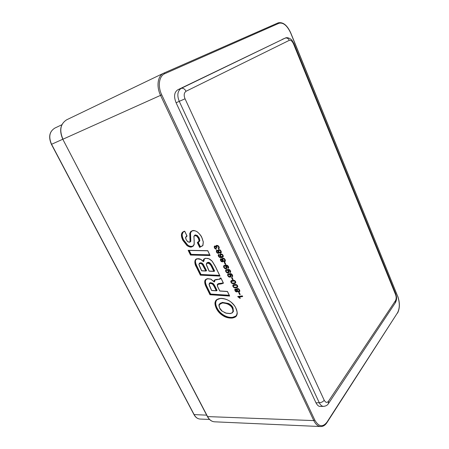 <?xml version="1.0" encoding="UTF-8"?>
<svg xmlns="http://www.w3.org/2000/svg" width="449" height="449" viewBox="0 0 449 449"><rect width="100%" height="100%" fill="white"/><g stroke="black" fill="none" stroke-linecap="round" stroke-linejoin="round"><path stroke-width="0.67" d="M293.494 43.834L293.927 43.575L291.94 40.264C291.575 39.428 287.579 36.627 285.199 38.109L181.082 88.408C177.478 91.125 176.889 95.474 179.308 101.457L319.278 402.753C320.491 405.166 321.939 406.373 323.611 406.384C325.918 406.087 327.512 405.183 328.393 403.685L328.533 401.159L395.524 300.6C396.372 298.849 396.377 296.834 395.547 294.561L293.494 43.834C292.131 41.016 290.728 39.849 289.296 40.337L186.049 91.259C183.978 92.842 183.641 95.351 185.05 98.791L324.217 400.25C325.677 402.714 327.113 403.017 328.533 401.159M323.611 406.384L320.283 406.418C318.796 406.586 317.359 405.38 315.973 402.804L176.098 102.742C173.611 96.484 174.206 92.146 177.888 89.744L285.199 38.109M236.909 291.031L235.877 291.165L235.287 289.931L236.314 289.785L236.909 291.031L237.409 290.548L236.831 291.176M239.132 291.075L237.914 291.059L237.285 290.329L237.369 289.223L238.514 289.308L239.149 290.048L239.132 291.075L239.777 290.38M237.162 286.726L235.792 287.248L234.075 287.124L233.401 286.456L233.547 285.491L236.432 285.205L237.173 285.912L237.162 286.726L237.521 286.383M235.169 282.561L233.806 283.089L232.088 282.977L231.415 282.303L231.566 281.332L234.44 281.029L235.181 281.736L235.169 282.561L235.517 282.23M228.143 274.839L228.766 274.406L229.669 274.586L230.399 276.113L229.832 276.533L228.883 276.331L228.21 275.607L228.143 274.839M226.133 270.64L226.756 270.208L227.66 270.382L228.389 271.909L227.828 272.335L226.874 272.139L226.201 271.421L226.133 270.64M224.118 266.431L224.736 265.988L225.639 266.162L226.375 267.694L225.813 268.126L224.859 267.93L224.186 267.211L224.118 266.431M222.485 260.88L221.458 261.065L220.857 259.791L221.873 259.601L222.485 260.88L223.013 260.414L222.378 261.077M224.696 260.847L223.49 260.869L222.85 260.134L222.957 258.944L224.057 259.022L224.702 259.775L224.696 260.847L225.252 260.358L224.696 260.847M222.552 256.519L221.2 256.587L220.549 255.863L220.684 254.751L221.997 254.763L222.637 255.442L222.552 256.519L223.024 256.115M218.405 252.36L217.383 252.551L216.873 251.951L216.962 250.997L217.787 251.064L218.405 252.36L218.944 251.895M220.616 252.299L219.409 252.338L218.764 251.592L218.882 250.385L219.971 250.458L220.616 251.21L220.616 252.299L221.031 251.94M206.372 264.528L209.094 271.05L213.775 271.275L211.591 266.796C210.547 264.489 209.15 263.266 207.399 263.12L206.271 264.461L206.753 263.047L206.271 264.461L208.078 268.957M198.997 264.534L201.646 270.719L205.726 270.904L202.42 264.663L201.18 263.625L199.889 263.473L198.901 264.455L199.317 263.378L198.901 264.455L200.086 267.531M209.139 284.543L211.614 290.402L216.244 290.711L214.768 287.686C213.92 285.895 213.051 284.638 212.164 283.92L210.037 283.319L209.139 284.543L209.43 283.229L209.043 284.47L210.02 287.141M222.014 303.097L219.286 304.714C218.865 305.208 218.994 306.308 219.668 308.008L222.21 311.191L226.077 313.099L230.056 313.503C231.544 313.279 232.43 312.717 232.705 311.825C233.11 311.157 232.969 309.99 232.296 308.317C231.69 306.774 230.23 305.393 227.912 304.169C225.488 303.187 223.523 302.828 222.014 303.097L222.047 302.761L219.965 303.513L219.191 304.512C218.719 304.461 218.854 305.623 219.589 307.992L219.612 307.913M239.732 297.586L239.048 297.019L242.668 296.559L242.359 295.908L237.717 296.503L239.805 298.299L240.35 298.231L239.732 297.586M239.631 294.561L240.204 294.488L239.244 292.484L238.672 292.557L239.631 294.561L240.041 294.157M237.386 291.087L239.036 291.94L239.822 291.322L239.62 289.992L238.604 288.774L236.932 288.595L236.674 289.594L236.022 289.055L234.984 289.089L234.911 290.643L235.787 291.71L237.184 291.872L237.639 290.834M236.112 287.921L237.74 287.13L237.639 285.845L236.904 284.907L235.854 284.442L233.418 284.711L232.722 285.738L233.665 287.439L236.112 287.921L237.762 287.091M234.125 283.768L235.753 282.96L235.652 281.669L234.911 280.732L233.862 280.266L231.426 280.552L230.735 281.59L231.678 283.297L234.125 283.768L235.764 282.937M232.487 279.62L233.059 279.536L232.088 277.499L231.516 277.589L232.487 279.62L232.908 279.222M232.094 276.803L232.717 276.186L231.746 274.103L230.629 273.559L227.929 273.997L227.564 274.766L227.783 275.765L228.788 276.91L230.141 277.213L231.011 276.578L230.881 275.383L229.77 274.165L231.667 274.642L232.094 276.803L232.683 276.281M230.09 272.599L230.707 271.976L229.731 269.883L228.614 269.344L225.92 269.793L225.555 270.573L225.774 271.578L226.779 272.723L228.131 273.02L229.001 272.38L228.872 271.174L227.761 269.956L229.658 270.427L230.09 272.599L230.674 272.083M228.075 268.379L228.687 267.75L228.49 266.655L227.716 265.651L226.593 265.112L223.905 265.578L223.54 266.364L223.759 267.374L224.769 268.519L226.122 268.816L226.986 268.165L226.857 266.953L225.74 265.729L227.637 266.195L228.075 268.379L228.653 267.873M225.246 264.472L225.819 264.371L224.831 262.311L224.264 262.412L225.246 264.472L225.679 264.085M222.962 260.92L224.618 261.756L225.392 261.077L225.168 259.696L224.141 258.456L222.524 258.298L222.227 259.387L221.576 258.849L220.582 258.888L220.493 260.555L221.374 261.632L222.732 261.784L223.237 260.678M218.775 254.387L218.18 255.043L218.388 256.16L219.567 257.44L221.778 257.67L223.237 256.822L223.097 255.346L222.474 254.493L220.7 253.915L219.858 254.594L219.993 255.818L221.239 257.041L219.286 256.648L218.865 256.115L219.14 255.049L218.775 254.387M218.882 252.394L220.543 253.219L221.312 252.529L221.082 251.126L220.049 249.885L218.45 249.728L218.141 250.845L217.49 250.306L216.513 250.346L216.412 252.046L217.305 253.129L218.646 253.275L219.168 252.147M218.203 248.23L218.601 248.892L219.275 248.162L219.056 246.871L218.001 245.614L216.351 245.44L216.092 246.557L215.436 246.063L214.319 246.305L214.398 247.837L215.234 248.869L216.373 249.257L216.149 248.561L214.847 247.725L214.74 247.034L215.127 246.681L215.868 246.911L216.474 247.764L217.002 247.741L216.592 246.445L217.086 246.013L217.928 246.204L218.59 246.961L218.708 247.691L218.203 248.23M197.319 242.572L199.092 241.057L198.48 238.492L196.696 236.123L194.877 235.573L193.99 236.342L194.209 244.402L193.261 246.108L191.65 246.944C190.668 247.354 189.13 246.922 187.037 245.648L182.895 240.428C181.71 237.97 181.239 235.95 181.48 234.372C181.699 232.694 182.777 231.633 184.707 231.19L187.07 236.034L185.645 237.549L186.183 239.671L187.671 241.618L189.321 242.123L190.05 241.584L189.747 233.458L190.774 231.521L192.419 230.674C193.547 230.219 195.203 230.646 197.403 231.953C199.99 234.294 201.478 236.18 201.876 237.622L203.313 241.916L202.937 245.435L199.67 247.416L197.319 242.572L198.66 242.179L199.44 241.051L198.806 238.34L196.903 235.837L194.917 235.242L193.889 236.196L194.097 239.901L193.906 236.258M196.23 266.74C194.961 265.264 193.491 258.95 197.274 258.781C199.322 258.405 201.253 259.225 203.066 261.245L203.683 259.163L205.389 258.265L208.931 258.776L212.265 261.284L215.52 266.74L220.044 276.107L200.366 275.158L196.23 266.74L196.539 266.588C194.726 262.901 194.591 260.51 196.123 259.421L197.403 258.899M229.428 295.7L210.205 294.409L209.986 294.729L206.142 286.905C205.03 284.773 204.581 282.859 204.778 281.164C204.879 279.952 205.827 279.121 207.629 278.672L210.817 279.093L213.881 281.557L214.285 280.182L215.846 279.531L217.619 279.452M216.648 279.441L219.202 279.199L219.954 278.913L219.92 277.993L220.987 278.06L223.456 283.173L220.801 283.981L221.245 283.268L223.237 282.881M220.801 283.981L218.343 284.223C217.271 285.222 217.198 286.339 218.13 287.562L219.763 290.93L227.452 291.452L229.675 296.059L209.986 294.729M216.3 308.379C214.948 305.23 214.616 303.008 215.307 301.694C215.666 300.084 217.193 299.012 219.892 298.484C222.204 298.035 225.196 298.742 228.85 300.611C232.01 302.413 234.35 304.899 235.877 308.076C237.263 311.376 237.588 313.677 236.842 314.979C236.477 316.556 234.911 317.589 232.15 318.066C228.698 318.24 225.667 317.465 223.052 315.731C220.021 313.857 217.771 311.404 216.3 308.379L216.603 308.233C215.34 305.657 215.02 303.479 215.632 301.7L217.058 299.696L219.982 298.585M239.048 297.019L239.575 296.497L242.466 296.132M239.805 298.299L240.125 297.979M237.919 296.918L238.436 296.407M238.464 296.407L239.238 296.828M216.923 299.803L216.031 301.318C215.419 303.097 215.739 305.275 216.996 307.846C218.472 310.837 220.678 313.234 223.613 315.046C226.565 316.865 229.546 317.628 232.571 317.336L236.028 316.006M233.418 311.432L232.273 312.858L233.031 311.825L232.604 308.166C231.684 306.263 230.163 304.826 228.053 303.855L222.047 302.761L222.446 302.379L228.451 303.468C230.657 304.517 232.172 305.949 232.997 307.773L233.418 311.432L232.705 311.825M219.971 303.502L222.446 302.379M204.778 281.164L206.192 279.401L205.524 280.793C205.249 282.146 205.693 284.009 206.854 286.389L210.609 294.039L229.22 295.274M214.852 280.041L214.661 281.602L214.252 281.972L213.881 281.557M220.801 278.167L220.257 278.975L220.324 278.133M217.905 284.009L218.798 283.51L221.245 283.268M209.683 282.993L210.486 282.617L212.759 283.257C213.398 283.549 214.308 284.851 215.481 287.158L217.075 290.43L216.244 290.711M196.174 259.387C195.051 260.588 195.309 262.873 196.959 266.229L201.006 274.474L219.6 275.349M204.463 258.815L203.818 261.239L203.397 261.593L203.066 261.245M207 262.839L207.853 262.424C209.2 261.924 210.688 263.209 212.321 266.279L214.628 271.011L213.775 271.275M199.597 263.142L200.349 262.783L201.741 262.951L203.111 264.085L206.579 270.64L205.726 270.904M189.209 250.447L191.134 254.37L209.689 254.813M198.239 242.421L200.316 246.697L202.347 245.884M194.67 235.225L195.349 234.9L197.341 235.495L199.238 237.992L199.872 240.703L198.958 241.938M183.327 231.937L182.266 234.036C182.041 235.641 182.502 237.611 183.647 239.94L187.676 245.019C189.248 246.142 190.73 246.557 192.121 246.265L193.222 245.828L194.12 244.307M186.548 235.95L185.549 237.442L186.139 239.609M190.774 231.521L191.527 231.257L190.528 233.126L190.825 241.265L190.528 241.669M236.556 291.334L237.398 291.491M234.726 289.476L235.259 288.965L235.327 289.846M237.212 288.46L236.674 289.594M238.705 291.272L239.805 291.367M237.813 288.791L238.262 288.578M234.894 287.304L236.645 287.411M233.362 284.739L233.357 285.738M233.946 285.126L236.208 284.537M232.879 283.151L234.664 283.257M231.387 280.574L231.37 281.579M231.959 280.973L234.243 280.372M232.313 275.725L232.638 276.298M229.658 274.187L230.915 273.637M229.585 276.55L230.988 276.629M228.232 273.806L228.159 274.805M228.799 274.159L229.916 273.946M230.96 275.557L230.747 275.882M230.303 271.522L230.634 272.1M227.649 269.978L228.934 269.434M227.559 272.352L228.973 272.448M226.234 269.596L226.15 270.607M226.796 269.956L227.901 269.748M228.951 271.359L228.272 272.116M228.288 267.301L228.62 267.885M225.628 265.757L226.947 265.213M225.533 268.143L226.953 268.244M224.225 265.37L224.135 266.392M224.786 265.741L225.881 265.527M226.941 267.149L226.251 267.907M224.197 261.077L225.342 261.223M222.064 261.228L222.962 261.419L222.418 261.907M220.874 258.759L220.897 259.69M222.811 258.164L222.783 258.899L222.227 259.387M221.525 259.095L221.25 259.438M223.428 258.534L223.922 258.327M218.786 254.409L218.809 255.341M220.47 253.977L220.448 255.088M220.442 257.097L223.187 256.918M221.149 254.347L221.879 254.095M220.094 252.54L221.25 252.703M217.973 252.714L218.882 252.922M216.811 250.222L216.816 251.165M218.742 249.593L218.702 250.368L218.141 250.845M217.462 250.57L217.17 250.907M219.359 249.975L219.864 249.773M218.786 247.781L219.191 248.404M219.235 247.326L218.972 247.629M217.305 245.71L217.844 245.519M215.43 246.338L215.127 246.681M214.802 245.979L214.79 246.911M216.654 245.306L216.659 246.08L216.092 246.557M229.506 295.711L229.675 296.059M229.518 295.897L227.407 291.513L219.741 291.036M219.359 284.133L219.808 283.42M223.333 283.078L220.942 278.127L219.92 277.993M217.535 279.345L219.286 279.3M215.846 279.531L216.738 279.542M206.142 286.905L206.45 286.759L210.205 294.409L210.609 294.039M214.768 287.686L215.077 287.534L216.671 290.806L211.614 290.402M219.875 275.759L220.044 276.107M219.797 275.753L200.591 274.833L201.006 274.474M196.959 266.229L196.539 266.588L200.591 274.833L200.366 275.158M212.585 268.822L212.899 268.67L214.212 271.376L209.082 271.168M204.609 268.62L204.924 268.468L206.164 271.005L201.635 270.837M202.42 264.663L202.69 264.444L201.32 263.305L199.317 263.372L199.743 263.019M209.947 255.189L210.11 255.532L190.483 255.043L188.148 250.301L207.769 250.677L210.11 255.532M188.148 250.301L207.769 250.677M209.868 255.189L190.707 254.718L191.134 254.37M188.608 250.441L190.707 254.718L190.483 255.043M202.937 245.435L201.91 246.243L200.316 246.697M197.745 242.64L199.884 247.045L199.67 247.416M198.66 242.179L197.678 242.645M221.239 257.041L221.565 256.749M218.601 248.892L219.168 248.415M216.474 247.764L216.822 247.472M395.524 300.6L395.255 302.912L328.69 403.241M395.547 294.561L395.653 293.624L293.938 43.592M289.296 40.337C288.286 38.356 286.883 37.626 285.087 38.159L282.213 39.383M186.049 91.259C184.707 88.823 183.052 87.875 181.082 88.408L177.888 89.744M185.05 98.791L176.098 102.742M324.217 400.25C322.999 401.776 321.349 402.607 319.278 402.753L315.973 402.804M279.048 23.253C283.353 22.31 287.259 25.621 290.761 33.192L397.618 296.138C399.874 302.637 399.857 308.16 397.573 312.7L326.973 422.15C322.758 427.493 318.7 426.808 314.805 420.09L161.735 94.829C157.498 86.157 159.075 75.943 164.856 73.653L279.048 23.253L278.217 22.826C283.072 21.805 287.281 25.245 290.851 33.147L290.761 33.192M163.879 73.08L278.217 22.826L163.863 73.086L164.856 73.653M66.901 119.687L66.654 119.804C60.413 123.834 59.178 130.305 62.955 139.207L161.735 94.829M62.809 139.274L207.59 416.593L313.8 420.595L160.557 95.379C156.157 86.382 157.694 75.78 163.604 73.204L66.654 119.804C60.306 123.924 59.027 130.412 62.809 139.274L207.359 416.464M238.806 297.418L239.143 297.086M236.735 314.811L235.472 316.545L232.571 317.336M236.842 314.979L236.775 314.71C237.403 313.032 237.167 310.944 236.051 308.446M232.15 318.066L232.184 317.729C229.158 318.021 226.173 317.258 223.22 315.439C220.285 313.626 218.079 311.224 216.603 308.233L216.996 307.846M223.052 315.731L223.613 315.046M215.307 301.694L216.031 301.318M219.892 298.484L220.128 298.563C222.524 298.259 225.033 298.731 227.654 299.977M226.077 313.099L230.129 313.587M230.056 313.503L232.273 312.863L230.214 313.61M232.296 308.317L232.997 307.773M227.912 304.169L228.451 303.468M219.286 304.714L220.364 303.126M219.185 304.545L219.37 307.329M219.668 308.008L219.589 307.992C220.307 309.412 221.172 310.495 222.188 311.247L222.244 311.219M222.21 311.191L226.144 313.206L230.208 313.615M224.635 312.622L226.083 313.127M218.343 284.223L218.388 283.886L217.737 284.11C217.198 284.543 217.226 285.463 217.816 286.866M221.946 283.841L221.98 283.504L218.388 283.886L218.798 283.51M223.282 282.982L221.98 283.504L222.384 283.128M219.954 278.913L219.359 279.317L220.184 279.031M219.202 279.199L214.729 280.125L215.952 279.643M214.285 280.182L214.729 280.125M214.252 281.972L214.588 280.238M210.817 279.093L211.333 279.34M207.629 278.672L210.822 279.11M214.044 281.849L210.856 279.194L207.803 278.795L206.192 279.401L207.735 278.784M206.854 286.389L206.445 286.759C205.283 284.38 204.834 282.511 205.109 281.158L205.524 280.793M210.065 287.237L211.574 290.464M209.105 284.531L209.543 286.041M210.037 283.319L210.076 282.988L209.43 283.229L209.84 282.859M212.164 283.92L212.349 283.628L210.076 282.988L210.486 282.617M215.481 287.158L215.077 287.534C214.072 285.474 213.163 284.172 212.349 283.628L212.759 283.257M208.931 258.776L210.132 259.415M205.389 258.265L208.925 258.792M203.683 259.163L205.513 258.383M203.397 261.593L204.418 258.865M197.274 258.781L201.045 259.516M208.117 269.041L209.054 271.117M206.338 264.517L206.978 266.504M207.399 263.12L207.432 262.783L206.753 263.047M211.591 266.796L211.906 266.644C210.502 263.799 209.015 262.513 207.432 262.783L207.853 262.424M213.314 268.306L212.899 268.67L211.906 266.644L212.321 266.279M200.125 267.615L201.607 270.786M198.963 264.523L199.322 265.763M199.889 263.473L200.349 262.783M201.18 263.625L201.741 262.951M205.345 268.104L204.924 268.468L202.69 264.444L203.111 264.085M203.313 241.916L202.847 245.221L201.904 246.243L202.336 245.895M202.847 245.227L203.279 241.904M201.876 237.622L203.212 241.854L202.162 238.239M197.403 231.953L197.397 232.043C196.982 231.476 200.686 234.687 201.797 237.616L201.831 237.555M192.419 230.674L192.621 230.803C194.552 230.533 196.14 230.949 197.397 232.043L197.717 232.184M189.747 233.458L190.09 233.469L191.083 231.6L192.672 230.78C194.131 230.444 195.669 230.814 197.291 231.88M191.51 231.263L192.57 230.803M189.978 239.143L190.32 239.07L190.09 233.469L190.528 233.126M190.05 241.584L190.393 241.613L190.32 239.07L190.758 238.728M189.321 242.123L190.067 242.028L190.825 241.265M187.991 241.848L189.45 242.247M186.183 239.671L187.66 241.691L189.517 242.247L190.067 242.028M185.589 237.515L185.869 238.93M185.645 237.549L186.885 235.798M181.48 234.372L183.304 231.948L184.713 231.353M182.895 240.428L183.209 240.277C182.064 237.948 181.604 235.978 181.823 234.372L182.266 234.036M187.037 245.648L187.239 245.362L183.209 240.282L183.647 239.94M191.65 246.944L191.689 246.613C190.303 246.899 188.816 246.484 187.239 245.362L187.676 245.019M193.261 246.108L191.689 246.613L192.121 246.265M194.209 244.402L194.164 239.951M194.192 239.957L194.108 244.25L193.193 245.856M193.99 236.342L194.815 235.119M194.877 235.573L195.349 234.9M196.696 236.123L197.341 235.495M198.48 238.492L199.238 237.992M199.092 241.057L199.872 240.703M238.161 291.783L238.677 291.272M236.825 292.013L237.358 291.496M235.787 291.71L236.185 291.317M234.911 290.643L235.276 290.295M239.036 291.94L239.57 291.423M236.814 290.374L237.173 290.02M236.314 289.785L236.595 289.51M235.691 289.611L236.174 289.139M239.295 290.632L239.715 290.217M239.149 290.048L239.48 289.728M238.514 289.308L238.862 288.971M237.701 289.094L238.234 288.578M234.709 287.91L235.242 287.399M233.665 287.439L234.019 287.102M232.93 286.513L233.306 286.159M232.722 285.738L233.256 285.227M232.896 285.143L233.233 284.823M237.173 285.912L237.504 285.592M236.432 285.205L236.808 284.84M234.771 285.109L235.304 284.599M232.722 283.762L233.261 283.257M231.678 283.297L232.038 282.954M230.943 282.365L231.319 282.011M230.735 281.59L231.269 281.08M230.904 280.99L231.274 280.636M235.181 281.736L235.517 281.416M234.44 281.029L234.821 280.664M232.778 280.945L233.317 280.44M232.155 275.776L232.621 275.344M232.043 275.164L232.38 274.85M231.667 274.642L231.998 274.339M231.168 274.317L231.555 273.957M230.511 274.154L231.022 273.682M229.77 274.165L230.315 273.666M230.141 277.213L230.679 276.713M228.788 276.91L229.237 276.489M227.783 275.765L228.137 275.433M227.564 274.766L228.109 274.266M228.766 274.406L229.31 273.907M230.399 276.113L230.943 275.607M230.146 271.566L230.612 271.134M230.034 270.949L230.376 270.635M229.658 270.427L229.989 270.124M229.158 270.102L229.546 269.742M228.496 269.944L229.018 269.467M227.761 269.956L228.305 269.462M228.131 273.02L228.676 272.526M226.779 272.723L227.239 272.302M225.774 271.578L226.133 271.252M225.555 270.573L226.1 270.079M226.756 270.208L227.301 269.709M228.389 271.909L228.934 271.415M228.294 271.095L228.636 270.781M228.126 267.34L228.597 266.914M228.013 266.717L228.356 266.409M227.637 266.195L227.974 265.892M227.138 265.87L227.531 265.516M226.476 265.713L227.009 265.236M225.74 265.729L226.29 265.241M226.122 268.816L226.666 268.322M224.769 268.519L225.235 268.098M223.759 267.374L224.118 267.048M223.54 266.364L224.09 265.875M224.736 265.988L225.286 265.494M225.639 266.162L225.92 265.909M226.375 267.694L226.925 267.2M226.279 266.874L226.622 266.56M223.742 261.621L224.298 261.133M221.374 261.632L221.834 261.228M220.493 260.555L220.863 260.229M220.291 259.337L220.846 258.854M222.306 258.54L222.693 258.203M224.618 261.756L225.174 261.267M222.378 260.196L222.749 259.87M221.873 259.601L222.176 259.331M224.854 260.375L225.291 259.988M224.702 259.775L225.05 259.466M224.057 259.022L224.438 258.686M223.248 258.826L223.798 258.343M218.18 255.043L218.742 254.561M220.493 256.531L220.807 256.256M219.993 255.818L220.42 255.447M219.858 254.594L220.414 254.112M221.778 257.67L222.334 257.182M219.567 257.44L220.038 257.03M218.388 256.16L218.764 255.829M222.766 256.031L223.215 255.638M222.637 255.442L222.985 255.139M221.997 254.763L222.39 254.42M221.065 254.6L221.621 254.117M219.668 253.09L220.229 252.607M218.343 253.399L218.876 252.944M217.305 253.129L217.782 252.714M216.412 252.046L216.788 251.726M216.205 250.817L216.772 250.34M218.22 249.986L218.646 249.627M220.543 253.219L221.104 252.736M218.298 251.665L218.669 251.345M217.787 251.064L218.102 250.8M220.773 251.816L221.217 251.44M220.616 251.21L220.97 250.907M219.971 250.458L220.358 250.121M219.157 250.267L219.718 249.79M218.708 247.691L219.213 247.264M218.59 246.961L218.949 246.658M217.928 246.204L218.326 245.867M217.086 246.013L217.647 245.536M216.429 247.657L216.76 247.371M215.868 246.911L216.435 246.434M215.234 248.869L215.672 248.493M214.398 247.837L214.768 247.522M214.162 246.972L214.723 246.495M214.319 246.305L214.644 246.03M216.121 245.71L216.575 245.334M326.973 422.15L326.951 422.638C325.216 425.27 323.117 426.572 320.659 426.55C317.937 426.337 315.647 424.356 313.8 420.595L314.805 420.09M214.538 421.807C211.574 421.577 209.189 419.809 207.382 416.509L207.59 416.593C209.374 419.86 211.692 421.6 214.538 421.807L320.659 426.55M327.007 422.548L397.573 312.7M290.851 33.147L397.618 296.138M209.515 419.45L200.102 419.057C197.667 418.889 195.697 417.435 194.187 414.702L51.568 144.281C48.408 136.894 49.48 131.501 54.789 128.111L54.946 128.038M193.974 414.584L206.675 415.151M200.102 419.057C197.554 418.866 195.517 417.39 193.996 414.623L51.427 144.342L62.793 139.241M395.547 302.463C396.647 299.702 397.146 298.495 395.754 293.876M217.058 299.696L220.055 298.602C220.706 298.175 226.1 298.77 228.855 300.695C230.533 301.077 235.523 306.403 235.792 308.059C237.981 313.997 236.926 312.526 236.741 314.783L235.86 316.152M219.78 291.042L227.463 291.564M218.147 283.734L217.737 284.11C217.782 284.453 216.541 283.976 218.046 287.551L219.718 290.991M220.195 278.127L221.003 278.178M211.631 290.509L216.497 290.834M204.413 258.849L205.575 258.388C207.32 258.321 208.448 258.484 208.965 258.877C212.265 260.751 211.305 260.566 212.214 261.324L215.441 266.734L219.887 275.939M203.206 261.503L200.967 259.556C199.642 258.837 198.475 258.618 197.465 258.905L196.123 259.421M209.116 271.174L214.038 271.404M206.748 263.047L207.169 262.687M201.674 270.837L205.996 271.033M207.724 250.75L209.952 255.369M188.428 250.43L207.792 250.806M190.18 241.938L190.499 241.685M184.696 231.325L186.941 235.916M184.719 231.364L183.31 231.948M235.444 289.706L235.972 289.19M237.369 289.223L237.897 288.707M237.134 286.765L237.56 286.35M233.547 285.491L234.081 284.98M235.141 282.601L235.568 282.197M231.566 281.332L232.099 280.821M232.054 275.967L232.503 275.551M228.35 274.569L228.895 274.07M230.286 276.309L230.741 275.888M230.04 271.763L230.489 271.353M226.347 270.365L226.891 269.871M228.019 267.542L228.468 267.138M224.337 266.145L224.887 265.651M221.031 259.528L221.587 259.039M222.957 258.944L223.507 258.456M220.684 254.751L221.245 254.269M218.293 252.562L218.786 252.136M216.962 250.997L217.524 250.514M220.594 252.321L221.054 251.923M218.882 250.385L219.443 249.902M218.54 247.994L218.955 247.64M216.822 246.119L217.383 245.642M214.925 246.765L215.492 246.288M397.657 296.003C399.975 302.609 399.947 308.295 397.578 313.06M51.427 144.342C48.262 136.996 49.384 131.585 54.789 128.111L61.855 124.749"/></g></svg>
